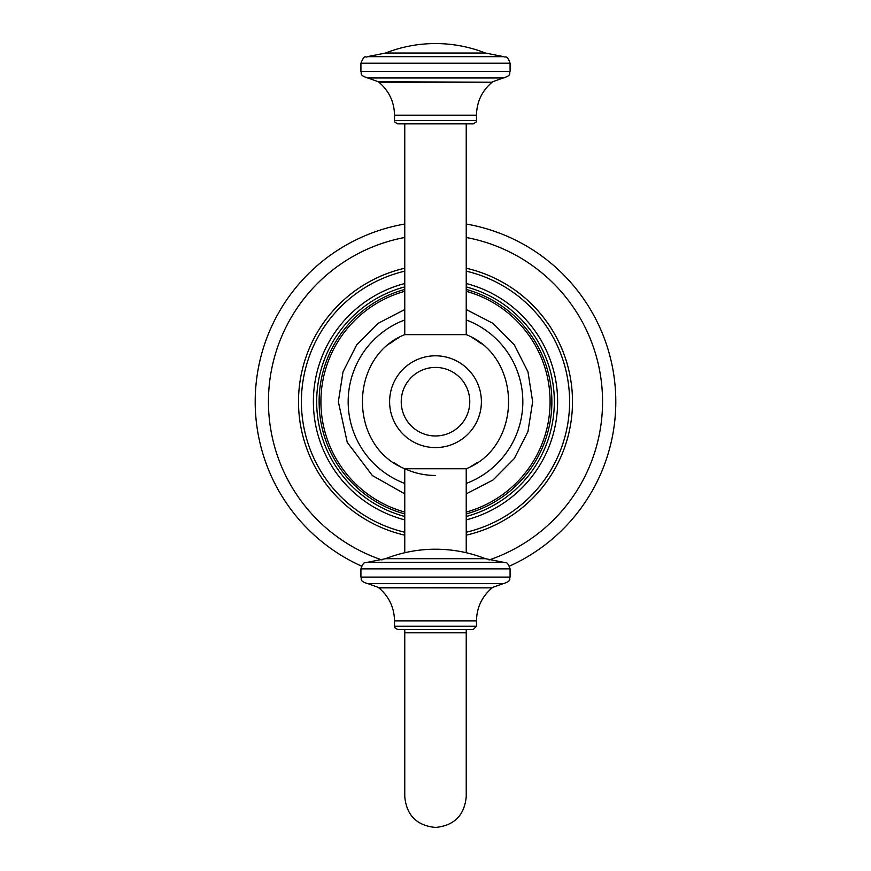 <?xml version="1.0" encoding="UTF-8"?>
<svg xmlns="http://www.w3.org/2000/svg" width="871" height="871" viewBox="0 0 871 871"><rect width="100%" height="100%" fill="white"/><g stroke="black" fill="none" stroke-linecap="round" stroke-linejoin="round"><path stroke-width="1.31" d="M466.235 552.726L466.235 468.75L404.765 468.75A73.763 73.763 0 0 0 435.5 475.457M404.765 552.726L404.765 468.75C348.335 446.355 348.335 357.045 404.765 334.638L466.235 334.638L466.235 123.867M435.5 447.585A45.891 45.891 0 0 1 389.609 401.694A45.891 45.891 0 0 1 435.5 355.804A45.891 45.891 0 0 1 481.391 401.694A45.891 45.891 0 0 1 435.5 447.585M404.765 334.638L404.765 123.867M476.481 120.59L394.519 120.59C395.641 121.428 391.994 120.721 397.797 123.867L473.203 123.867C478.974 120.731 475.392 121.352 476.481 120.59L476.481 115.19L394.519 115.19C394.247 101.863 389.032 90.867 378.885 82.212L492.115 82.212C481.968 90.867 476.753 101.863 476.481 115.19M367.475 77.976L503.525 77.976C512.464 74.884 508.816 73.382 510.079 71.411L360.921 71.411C362.173 73.306 358.471 74.797 367.475 77.976M481.238 343.827A73.763 73.763 0 0 0 472.844 338.09M398.156 338.09A73.763 73.763 0 0 0 389.696 343.871M394.291 462.86A73.763 73.763 0 0 0 400.116 466.41M470.873 466.421A73.763 73.763 0 0 0 476.927 462.719M404.765 289.444A116.376 116.376 0 0 0 404.765 513.934M466.235 513.934A116.376 116.376 0 0 0 466.235 289.444M404.765 283.51A122.114 122.114 0 0 0 404.765 519.878M466.235 519.878A122.114 122.114 0 0 0 466.235 283.51M404.765 224.032A180.297 180.297 0 0 0 361.53 566.117M509.47 566.117A180.297 180.297 0 0 0 466.235 224.032M476.481 626.249L394.519 626.249C395.608 627.011 392.026 626.391 397.797 629.526L473.203 629.526L476.481 626.249L476.481 620.86L394.519 620.86C394.247 607.523 389.032 596.526 378.885 587.871L492.115 587.871C481.968 596.526 476.753 607.523 476.481 620.86M367.475 583.635L503.525 583.635C512.464 580.543 508.816 579.041 510.079 577.081L360.921 577.081C362.184 579.041 358.536 580.543 367.475 583.635M435.5 367.42A34.274 34.274 0 0 1 469.774 401.694A34.274 34.274 0 0 1 435.5 435.968A34.274 34.274 0 0 1 401.226 401.694A34.274 34.274 0 0 1 435.5 367.42M492.115 82.212L378.33 81.743L367.867 77.976M367.355 56.659L503.645 56.659L485.397 53.022L385.603 53.022L367.355 56.659C365.33 58.531 365.21 52.989 360.921 63.213L510.079 63.213L510.079 71.411M466.235 483.438A87.329 87.329 0 0 0 466.235 319.951M404.765 319.951A87.329 87.329 0 0 0 404.765 483.438M404.765 291.295A114.602 114.602 0 0 0 404.765 512.094M466.235 512.094A114.602 114.602 0 0 0 466.235 291.295M404.765 286.897A118.837 118.837 0 0 0 404.765 516.481M466.235 516.481A118.837 118.837 0 0 0 466.235 286.897M466.235 532.235A134.112 134.112 0 0 0 466.235 271.153M404.765 271.153A134.112 134.112 0 0 0 404.765 532.235M466.235 535.164A136.954 136.954 0 0 0 466.235 268.224M404.765 268.224A136.954 136.954 0 0 0 404.765 535.164M404.765 237.478A167.069 167.069 0 0 0 381.977 559.955M489.023 559.955A167.069 167.069 0 0 0 466.235 237.478M466.235 632.803L404.765 632.803L404.765 796.715C406.594 815.387 416.839 825.632 435.5 827.45C454.161 825.632 464.406 815.387 466.235 796.715L466.235 629.526M492.115 587.871L378.33 587.413L367.867 583.635M367.355 562.318L503.645 562.318L485.397 558.681L385.603 558.681L367.355 562.318C365.439 563.591 363.969 559.999 360.921 568.872L510.079 568.872L510.079 577.081M466.235 468.75C522.665 446.355 522.665 357.045 466.235 334.638M394.519 120.59L394.519 115.19M492.67 81.743L503.133 77.976M503.645 56.659C505.561 57.932 507.031 54.34 510.079 63.213M360.921 63.213L360.921 71.411M385.603 53.022C401.64 46.74 418.276 43.583 435.5 43.55C452.724 43.583 469.36 46.74 485.397 53.022M378.33 81.743L378.885 82.212M404.765 493.868L372.396 475.577L347.257 442.37L338.34 401.694L343.032 371.841L356.675 344.883L377.938 323.413L404.765 309.521M466.235 309.521L493.062 323.413L514.326 344.883L527.968 371.841L532.66 401.694L527.968 431.537L514.326 458.505L493.062 479.975L466.235 493.868M394.519 626.249L394.519 620.86M492.67 587.413L503.133 583.635M503.645 562.318C505.561 563.591 507.031 559.999 510.079 568.872M360.921 568.872L360.921 577.081M385.603 558.681C401.64 552.399 418.276 549.242 435.5 549.209C452.724 549.242 469.36 552.399 485.397 558.681M378.33 587.413L378.885 587.871M404.765 629.526L404.765 632.803"/></g></svg>
